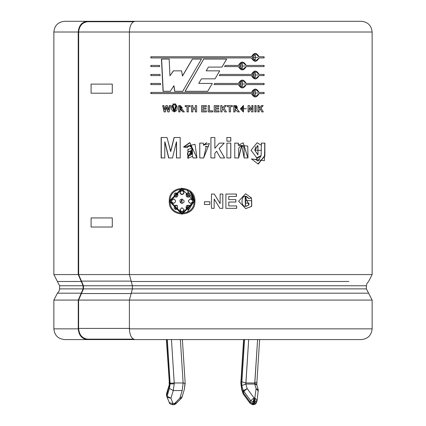 <?xml version="1.0" encoding="UTF-8"?>
<svg xmlns="http://www.w3.org/2000/svg" width="426" height="426" viewBox="0 0 426 426"><rect width="100%" height="100%" fill="white"/><g stroke="black" fill="none" stroke-linecap="round" stroke-linejoin="round"><path stroke-width="0.64" d="M253.172 401.936L254.05 397.927L250.68 400.674L253.172 401.936L250.68 400.674L250.216 402.219L252.703 403.481L253.172 401.936L252.703 403.481L254.375 403.56L255.11 399.971L254.317 399.971L254.05 402.022L254.839 402.022L254.05 402.022L253.582 403.56L254.05 402.022L253.172 401.936M254.839 382.979L254.705 383.901L256.527 383.901L254.705 383.901L257.592 339.57L254.839 382.979L245.93 382.979L254.839 382.979L256.91 382.175L259.62 339.57M175.794 402.538L175.917 403.763L174.261 404.641L174.538 403.56L173.659 404.7L179.841 398.23L182.163 390.557L183.127 382.979L180.368 339.57L183.127 382.979L174.218 382.979L183.127 382.979L182.163 390.557L173.254 390.557L174.234 383.901L170.118 383.901L169.436 388.405L173.254 390.557L182.163 390.557L179.841 398.23L174.538 403.56L173.015 403.56L174.538 403.56L174.261 404.641L172.141 404.7L173.015 403.56L170.933 398.23L173.015 403.56L169.175 402.671L173.015 403.56L172.141 404.7L169.841 403.72L167.093 397.341L170.933 398.23L173.254 390.557L170.933 398.23L167.088 396.185L169.436 388.405L170.118 383.901L167.327 339.57L170.102 383.288L174.218 382.979L174.234 383.901L173.254 390.557L169.436 388.405L167.088 396.185L166.619 394.641L167.088 396.185L170.933 398.23L167.093 397.341L167.088 396.185L167.093 397.341L166.545 395.557L167.045 397.208M169.351 385.605L169.255 383.901L169.351 385.605L166.545 395.562L166.545 393.72L166.619 394.641L169.351 385.605L169.095 382.228M53.868 300.074L57.393 293.189L81.233 293.189L83.102 288.887L83.102 285.766L81.233 281.464L57.393 281.464L53.868 274.578L78.219 274.578L78.219 32.014L53.868 32.014L78.219 32.014L78.219 274.578L53.868 274.578L59.597 285.766L83.102 285.766L59.597 285.766L57.393 281.464L81.233 281.464L78.251 274.578L129.621 274.578L78.251 274.578L83.102 285.766L83.102 288.887L59.597 288.887L83.102 288.887L81.233 293.189L57.393 293.189L53.868 300.074L78.251 300.074L53.868 300.074L53.868 328.851L78.251 328.851L53.868 328.851C54.512 335.353 58.085 338.92 64.582 339.57L87.325 339.57C81.851 338.888 78.826 335.315 78.251 328.851L78.251 300.074L81.233 293.189L78.251 300.074L78.251 328.851C78.826 335.315 81.851 338.888 87.325 339.57L361.418 339.57C367.883 338.888 371.451 335.315 372.132 328.851C371.451 335.315 367.883 338.888 361.418 339.57L135.026 339.57C131.629 338.888 129.754 335.315 129.397 328.851L372.132 328.851L372.132 300.074L372.132 328.851L129.397 328.851C129.754 335.315 131.629 338.888 135.026 339.57M368.607 293.189L131.251 293.189L129.397 300.074L372.132 300.074L129.397 300.074L129.397 328.851L129.397 300.074L131.251 293.189L368.607 293.189L366.403 288.887L132.406 288.887L131.251 293.189L132.406 288.887L366.403 288.887L366.403 285.766L366.403 288.887L372.132 300.074M131.251 281.464L348.894 281.464L131.251 281.464L132.406 285.766L132.406 288.887L132.406 285.766L366.403 285.766L132.406 285.766L129.397 274.578L131.251 281.464M372.132 274.578L129.397 274.578L372.132 274.578L372.132 32.014L372.132 274.578L368.607 281.464L366.988 283.349L366.403 285.766M150.895 21.3L87.325 21.3C81.851 21.982 78.826 25.555 78.251 32.014C78.826 25.555 81.851 21.982 87.325 21.3L64.582 21.3C58.085 21.944 54.512 25.517 53.868 32.014L53.868 274.578M361.418 21.3C367.883 21.982 371.451 25.555 372.132 32.014L129.397 32.014L129.397 274.578L129.397 32.014L372.132 32.014C371.451 25.555 367.883 21.982 361.418 21.3L135.026 21.3L361.418 21.3M78.251 32.014L78.666 32.014L78.666 274.578L78.666 32.014M129.626 32.014L78.581 32.014L129.626 32.014M221.957 67.095L226.664 59.086L221.957 67.095L208.436 67.095L206.163 70.838L219.731 70.838L215.05 78.842L201.429 78.842L198.734 83.432L212.35 83.432L207.707 91.286L185.054 91.286L203.681 59.086L226.664 59.086L203.681 59.086L185.054 91.286L207.707 91.286L212.35 83.432M246.074 84.593L264.099 84.593L264.099 83.437L246.185 83.437L242.319 80.035L238.438 83.437L214.672 83.432L213.985 84.593L214.672 83.432L238.438 83.437C241.031 79.028 243.613 79.028 246.185 83.437L264.099 83.437L264.099 84.593L246.185 84.593C243.613 89.002 241.031 89.002 238.438 84.593L213.985 84.593L238.438 84.593L242.319 88.001L246.185 84.593L242.319 88.001M224.571 66.584L225.253 65.423L238.438 65.423C241.031 61.014 243.613 61.014 246.185 65.423L264.099 65.423L264.099 66.584L246.185 66.584C243.613 70.993 241.031 70.993 238.438 66.584L224.571 66.584L225.253 65.423M160.464 83.437L160.522 84.593L150.847 84.593L150.847 83.437L160.464 83.437L160.522 84.593M159.58 65.423L159.638 66.584L150.847 66.584L150.847 65.423L159.58 65.423L159.638 66.584M172.498 157.945L176.423 141.858L172.498 157.945L168.669 157.945L164.803 141.858L164.777 157.945L161.135 157.945L161.135 137.502L167.024 137.502L170.608 151.454L174.096 137.502L180.193 137.502L180.193 157.945L176.433 157.945L176.423 141.858L176.433 157.945M203.383 143.109L203.383 145.218L209.379 143.519L203.671 157.945L199.746 157.945L199.746 143.109L203.383 143.109L203.415 145.218L206.386 142.806M226.893 157.945L226.893 143.109L230.807 143.109L230.807 157.945L226.893 157.945L226.893 143.109M244.13 157.945L244.114 149.286L243.731 146.885L241.723 145.751L239.258 147.103C238.698 150.074 238.619 144.435 238.651 157.945L234.763 157.945L234.763 143.109L238.368 143.109L238.368 145.287L247.767 146.054L247.975 157.945L244.13 157.945L241.744 145.751L238.651 157.945M263.215 105.579L260.946 108.028L263.332 111.91L261.761 111.91L260.1 108.939L259.115 109.999L259.115 111.91L257.89 111.91L257.89 105.579L259.115 105.579L259.115 108.374L261.58 105.579L263.215 105.579L260.787 108.028L263.332 111.91M251.729 111.91L249.253 107.773L249.253 111.91L248.092 111.91L248.092 105.579L249.306 105.579L251.825 109.807L251.825 105.579L252.975 105.579L252.975 111.91L251.729 111.91L249.253 107.773L249.253 111.91M240.456 108.779L246.484 108.71L240.456 108.779L243.48 112.033L243.48 105.456L240.456 108.779M226.328 105.579L223.948 108.028L226.446 111.91L224.8 111.91L223.064 108.939L222.037 109.999L222.037 111.91L220.753 111.91L220.753 105.579L222.037 105.579L222.037 108.374L224.614 105.579L226.328 105.579L223.911 108.028L226.446 111.91M208.213 111.91L208.213 105.637L209.491 105.637L209.491 110.84L212.659 110.84L212.659 111.91L208.213 111.91L208.213 105.637M191.583 111.91L191.583 105.579L192.85 105.579L192.85 108.071L195.332 108.071L195.332 105.579L196.604 105.579L196.604 111.91L195.332 111.91L195.332 109.147L192.85 109.147L192.85 111.91L191.583 111.91L191.583 105.579M184.288 111.91L182.152 109.115L184.288 111.91L182.786 111.91C181.391 109.333 180.454 108.449 179.969 109.269L179.969 111.91L178.723 111.91L178.723 105.579L182.152 109.115L180.443 105.573L178.723 105.579L178.723 111.91M172.977 104.993L172.977 103.955L173.984 103.955L173.984 104.993L172.977 104.993L172.977 103.955M167.807 111.91L166.619 107.176L165.426 111.91L164.09 111.91L162.679 105.579L163.925 105.579L164.819 109.929L165.916 105.579L167.391 105.579L168.446 109.999L169.378 105.579L170.613 105.579L169.154 111.91L167.807 111.91L166.619 107.176L165.426 111.91M214.283 194.038L220.135 203.591L220.135 194.038L222.814 194.038L222.814 208.341L219.917 208.341L214.156 199.001L214.156 208.341L211.472 208.341L211.472 194.038L214.283 194.038L220.109 203.591L214.278 194.038L220.135 203.591L220.135 194.038M248.912 204.911L248.912 203.106L245.658 203.106L245.658 200.683L251.713 200.683L251.713 206.386L251.521 197.999L248.741 198.532C240.887 189.016 238.592 212.036 248.912 204.911L248.912 203.106M181.998 188.095L169.271 201.189L181.998 214.283L194.932 201.189C195.63 218.085 168.345 218.08 169.271 201.189C168.345 184.298 195.625 184.293 194.932 201.189L190.624 191.45M235.871 199.608L235.871 202.03L228.773 202.03L228.773 205.923L236.67 205.923L236.67 208.341L225.902 208.341L225.902 194.038L236.409 194.038L236.409 196.461L228.773 196.461L228.773 199.608L235.871 199.608L235.871 202.03M204.448 204.512L204.448 201.759L209.853 201.759L209.853 204.512L204.448 204.512L204.448 201.759M176.785 105.579C179.271 113.572 169.394 113.566 171.891 105.579L173.126 105.579L173.132 109.509L173.488 110.648L174.921 110.845C175.523 110.563 175.725 108.811 175.533 105.579L176.785 105.579L174.383 112.033L171.891 105.579M174.788 104.993L174.788 103.955L175.8 103.955L175.8 104.993L174.788 104.993L174.788 103.955M185.182 106.649L185.182 105.579L190.145 105.579L190.145 106.649L188.287 106.649L188.287 111.91L187.025 111.91L187.025 106.649L185.182 106.649L185.182 105.579M201.652 111.91L201.652 105.579L206.328 105.579L206.328 106.649L202.925 106.649L202.925 108.044L206.093 108.044L206.093 109.115L202.925 109.115L202.925 110.84L206.445 110.84L206.445 111.91L201.652 111.91L201.652 105.579M214.219 111.91L214.219 105.579L218.9 105.579L218.9 106.649L215.497 106.649L215.497 108.044L218.666 108.044L218.666 109.115L215.497 109.115L215.497 110.84L219.017 110.84L219.017 111.91L214.219 111.91L214.219 105.579L218.884 105.579L218.884 106.649L218.884 105.579M227.324 106.649L227.324 105.579L232.324 105.579L232.324 106.649L230.461 106.649L230.461 111.91L229.193 111.91L229.193 106.649L227.324 106.649L227.324 105.579M239.385 111.91L237.239 109.115L239.385 111.91L237.878 111.91L235.035 109.269L235.035 111.91L233.767 111.91L233.767 105.579L237.239 109.115L239.295 111.91L237.799 111.91M256.106 105.579L256.106 111.91L254.87 111.91L254.87 105.579L256.106 105.579L256.106 111.91M264.871 143.109L264.365 160.698L251.484 158.967L255.802 159.441L261.149 155.575L261.41 143.109L264.871 143.109L264.871 155.975L258.124 164.005L251.484 158.967L255.802 159.441L258.076 161.023L261.149 155.575L256.617 157.95M230.807 137.502L230.807 141.15L226.893 141.15L226.893 137.502L230.807 137.502L230.807 141.15M224.614 157.945L219.177 148.552L224.614 157.945L220.402 157.945L216.648 151.278L214.853 153.211L214.853 157.945L210.918 157.945L210.918 137.502L214.853 137.502L214.853 148.339L219.385 143.109L224.236 143.109L219.156 148.552L224.577 157.945L219.156 148.552L224.236 143.109M196.929 157.945L189.921 142.785L183.531 147.002L187.03 147.63L189.554 145.745L192.248 148.253C191.077 145.064 189.336 144.856 187.03 147.63L183.531 147.002L195.044 144.318L196.929 157.945L193.021 157.945L192.509 156.353L192.318 148.253L189.751 145.751L192.318 148.253L187.903 149.345L187.951 158.339L192.509 156.353L193.021 157.945M160.022 74.428L160.08 75.588L150.847 75.588L150.847 74.428L160.022 74.428L160.08 75.588M259.067 56.77L255.28 53.367L251.468 56.77C254.013 52.361 256.548 52.361 259.067 56.77L264.099 56.77L264.099 57.925L259.067 57.925C256.548 62.334 254.013 62.334 251.468 57.925L150.847 57.925L150.847 56.77L251.468 56.77L150.847 56.77L150.847 57.925L251.468 57.925L255.28 61.328L259.067 57.925L255.211 61.328M259.067 74.428L255.28 71.025L251.468 74.428L219.944 74.428L219.268 75.588L219.944 74.428L251.468 74.428C254.013 70.018 256.548 70.018 259.067 74.428L264.099 74.428L264.099 75.588L259.067 75.588C256.548 79.997 254.013 79.997 251.468 75.588L219.268 75.588L251.468 75.588L255.28 78.991L259.067 75.588M259.067 92.442L255.28 89.039L251.468 92.442C254.013 88.033 256.548 88.033 259.067 92.442L264.099 92.442L264.099 93.603L259.067 93.603C256.548 98.012 254.013 98.012 251.468 93.603L150.847 93.603L150.847 92.442L251.468 92.442L150.847 92.442L150.847 93.603L251.468 93.603L255.28 97.006L259.067 93.603M170.32 91.286L173.856 85.754L170.32 91.286L163.046 91.286L161.454 59.086L169.181 59.086L169.942 75.791L173.377 70.838L181.561 70.838L182.429 75.977L192.371 59.086L201.413 59.086L182.722 91.286L174.623 91.286L173.856 85.754L174.623 91.286M116.751 339.57L116.751 339.144L116.751 339.57L87.325 339.57M112.901 21.3L112.901 21.726L112.901 21.3L87.325 21.3M135.026 21.3C131.629 21.982 129.754 25.555 129.397 32.014C129.754 25.555 131.629 21.982 135.026 21.3M187.11 190.087L194.128 201.189L187.099 212.297L194.064 201.189L181.998 213.41L170.112 201.189L181.998 188.968L194.128 201.189L190.363 192.323M181.998 188.968L184.415 189.197M182.046 214.283L169.415 201.189L182.046 188.095L169.415 201.189L182.046 214.283M173.877 199.022C170.842 200.465 170.842 201.913 173.877 203.356C170.842 201.913 170.842 200.465 173.877 199.022M174.378 199.219L174.058 199.091L174.378 199.219M177.589 205.822L175.922 205.188L174.793 205.641L175.704 209.507L174.665 205.641L175.959 209.523L177.642 208.703L177.466 205.822L177.642 208.703C174.49 209.906 173.494 208.884 174.665 205.641L174.793 205.641M177.759 193.676L175.693 192.871M176.071 197.201L174.793 196.737L175.847 197.185M190.406 203.356L190.406 203.356C187.967 201.913 187.967 200.47 190.406 199.022L190.331 199.022C187.887 200.47 187.887 201.913 190.331 203.356L190.587 203.372M182.046 212.1L179.873 209.651L181.998 212.105L184.123 209.651L181.998 207.739L179.873 209.651L182.072 207.739M188.436 197.158L189.394 196.737L188.079 192.856L186.37 193.676L187.616 192.903M187.818 197.174L186.46 193.676L188.079 197.19M187.626 209.475L186.37 208.703L188.079 209.523L189.394 205.641L188.084 205.194L186.37 208.703L187.797 205.21M173.499 203.372L173.749 203.356C170.704 201.913 170.704 200.47 173.749 199.022C170.704 200.47 170.704 201.913 173.749 203.356C176.146 201.913 176.146 200.465 173.749 199.022L173.499 199.006M176.082 205.188L174.665 205.641L177.466 205.822M174.793 196.737L175.954 197.185L177.642 193.676L175.959 192.856L174.665 196.737L176.092 192.834M182.046 194.639L179.873 192.733L181.998 194.639L184.123 192.733L181.998 190.278L179.873 192.733L182.046 190.278M190.587 199.006L190.331 199.022C193.447 200.465 193.447 201.913 190.331 203.356C193.447 201.913 193.447 200.465 190.331 199.022L191.285 199.128M182.099 203.372L180.486 202.733L181.998 203.372L182.035 199.017L180.486 202.733L182.142 199.006M194.064 201.189C194.778 185.395 169.197 185.395 170.112 201.189C169.197 216.983 194.783 216.983 194.064 201.189M180.486 202.733C177.482 196.173 188.67 200.896 181.998 203.372L180.486 202.733M190.331 203.356C187.887 201.913 187.887 200.47 190.331 199.022M179.873 192.733C181.29 189.586 182.706 189.586 184.123 192.733C182.706 195.204 181.29 195.204 179.873 192.733M174.665 196.737C173.494 193.495 174.49 192.477 177.642 193.676C178.35 196.445 177.36 197.467 174.665 196.737M173.749 199.022C176.146 200.465 176.146 201.913 173.749 203.356M189.394 205.641C190.582 208.884 189.575 209.901 186.37 208.703C185.651 205.934 186.663 204.911 189.394 205.641M189.394 196.737C186.663 197.467 185.651 196.445 186.37 193.676C189.575 192.477 190.582 193.495 189.394 196.737M179.873 209.651L181.998 207.739L184.123 209.651C182.706 212.792 181.29 212.792 179.873 209.651M245.797 206.099L245.467 206.115L245.552 196.237L248.741 198.532L251.521 197.999L245.61 193.761L238.597 201.232L245.738 208.618L251.713 206.386L245.61 208.618M245.546 200.683L251.585 200.683L251.585 206.386L251.713 200.683M245.658 200.683L245.658 203.106M248.789 204.911L245.126 196.258L245.403 206.131L247.229 205.795M251.393 197.999L248.624 198.532L251.393 197.999M245.584 208.618L251.585 206.386L251.585 200.683M228.773 199.608L228.773 196.461M236.329 194.038L236.329 196.461L236.329 194.038L225.86 194.038M236.409 196.461L236.409 194.038M225.902 194.038L225.902 208.341M236.595 205.923L236.595 208.341L236.595 205.923M236.67 208.341L236.67 205.923M228.773 205.923L228.773 202.03M235.796 199.608L235.796 202.03L235.796 199.608M222.782 194.038L222.782 208.341L222.782 194.038L220.109 194.038M222.814 208.341L222.814 194.038M211.477 208.341L211.477 194.038M214.156 208.341L214.156 199.001L214.156 208.341L214.156 199.001L219.917 208.341M209.853 201.759L209.853 204.512L204.48 204.512L204.48 201.759L204.48 204.512M169.378 105.579L168.446 109.999L169.521 105.579L170.757 105.579M169.521 105.579L168.595 109.999L167.391 105.579M165.916 105.579L164.819 109.929L166.071 105.579L164.979 109.929L163.925 105.579M164.255 111.91L162.844 105.579L164.255 111.91L165.581 111.91M162.679 105.579L164.09 111.91M167.961 111.91L166.774 107.176L167.961 111.91L169.298 111.91M169.154 111.91L170.613 105.579M174.367 110.925L175.661 105.579L174.367 110.925M175.533 105.579L174.415 110.925L173.126 105.579M174.442 112.033L172.029 105.579L174.442 112.033M174.112 104.993L173.11 104.993L173.11 103.955L174.112 103.955M173.984 104.993L173.984 103.955M173.11 103.955L173.11 104.993M175.922 104.993L174.916 104.993L174.916 103.955L174.916 104.993M175.8 104.993L175.8 103.955M180.081 111.91L178.835 111.91L178.835 105.579L178.835 111.91M179.969 111.91L179.969 109.269C180.454 108.449 181.391 109.333 182.786 111.91M182.887 111.91L180.081 109.269L182.887 111.91L184.383 111.91M180.549 105.579L178.835 105.579M181.125 108.252L179.969 108.257L179.969 106.649L181.236 108.252M180.081 108.257L180.816 108.252L180.081 108.252M181.204 108.252L181.279 106.649L181.204 108.252M180.805 106.649L180.081 106.649L180.805 106.649M179.969 108.257C182.908 107.703 182.908 107.171 179.969 106.649L179.969 108.257M188.372 111.91L187.115 111.91L187.115 106.649L187.115 111.91M188.287 111.91L188.287 106.649M190.22 106.649L188.372 106.649M190.145 106.649L190.145 105.579M185.273 106.649L185.273 105.579L185.273 106.649M187.025 106.649L187.025 111.91M191.652 111.91L191.652 105.579L191.652 111.91L192.919 111.91M192.85 111.91L192.85 109.147M195.332 109.147L195.332 111.91M195.39 111.91L195.39 109.147L195.39 111.91L196.658 111.91M196.604 111.91L196.604 105.579M195.332 108.071L195.332 105.579M192.85 108.071L192.85 105.579M206.466 111.91L201.69 111.91L201.69 105.579L206.349 105.579M206.445 111.91L206.445 110.84M202.925 110.84L202.925 109.115M206.093 108.044L206.093 109.115L202.957 109.115M202.925 108.044L202.925 106.649M206.349 106.649L202.957 106.649M206.328 106.649L206.328 105.579M201.69 105.579L201.69 111.91M212.659 110.84L212.659 111.91L208.229 111.91L208.229 105.637L209.501 105.637M209.491 110.84L209.491 105.637M208.229 105.637L208.229 111.91M215.487 106.649L215.497 108.044L215.487 106.649M218.9 106.649L218.9 105.579M219.001 110.84L219.001 111.91L219.001 110.84M219.017 111.91L219.017 110.84M215.497 110.84L215.497 109.115M218.644 108.044L218.644 109.115L218.644 108.044M218.666 109.115L218.666 108.044M215.497 108.044L215.497 106.649M224.577 105.579L226.286 105.579L223.911 108.028L226.286 105.579M224.614 105.579L222.037 108.374L222.037 105.579M222.005 105.579L222.005 108.374L222.005 105.579L220.727 105.579M220.753 105.579L220.753 111.91M222.037 111.91L222.005 109.999L222.005 111.91L222.005 109.999L223.064 108.939L222.005 109.999L223.064 108.939L224.8 111.91M230.461 111.91L230.461 106.649L230.402 111.91L229.14 111.91M230.402 111.91L230.461 106.649M232.261 105.579L232.261 106.649L232.261 105.579L227.276 105.579M232.324 106.649L232.324 105.579M229.193 106.649L229.193 111.91M241.755 108.742L243.47 106.553L243.48 110.93L241.755 108.742M243.406 106.553L243.006 106.596L243.406 106.553M242.522 106.793L241.659 108.742L242.522 106.793M243.422 105.456L243.379 112.033M243.427 112.033L240.36 108.779L243.395 112.033M239.295 111.91L237.154 109.115L236.67 105.584L237.154 109.115L235.578 105.573L233.767 105.579L235.897 105.573L233.767 105.579L233.767 111.91M235.035 111.91L235.035 109.269L234.96 111.91L234.96 109.269L237.878 111.91M236.201 108.252L235.035 108.257L234.96 106.649L234.96 108.257L235.754 108.252L234.96 108.257L234.96 106.649L236.414 108.247M236.632 108.236L237.186 108.082L236.632 108.236M237.165 106.788L236.414 106.649L237.165 106.788M235.775 106.649L235.051 106.649L235.775 106.649M234.96 109.269L235.344 109.269M235.035 108.257C238.001 107.709 238.001 107.171 235.035 106.649L235.035 108.257M248.092 105.579L248.092 111.91M252.842 105.579L252.842 111.91L252.842 105.579L251.697 105.579M252.975 111.91L252.975 105.579M251.825 105.579L251.825 109.807L249.306 105.579M249.183 105.579L251.697 109.807L249.183 105.579L247.975 105.579M254.732 105.579L255.962 105.579L255.962 111.91L254.732 111.91M254.87 105.579L254.87 111.91M255.962 111.91L255.962 105.579M257.741 105.579L258.96 105.579L258.96 108.374L258.96 105.579M257.89 105.579L257.89 111.91M259.115 111.91L258.96 109.999L258.96 111.91L258.96 109.999L260.1 108.939L258.96 109.999L260.1 108.939L261.761 111.91M263.05 105.579L260.787 108.028L263.05 105.579L261.42 105.579M261.58 105.579L259.115 108.374L259.115 105.579M251.356 158.967L255.659 159.441L257.959 161.023L255.659 159.441L251.356 158.967M261.245 143.109L264.695 143.109L264.7 155.596L258.433 163.994M261.41 143.109L261.245 145.181L257.064 142.785L251.026 150.293L256.867 157.955L260.989 155.575M257.171 142.785L261.245 145.181L257.171 142.785M254.924 150.213L257.98 145.751L257.959 154.787L254.78 150.213L257.81 154.787L254.78 150.213L261.186 150.325L254.924 150.213M257.831 145.751L256.926 145.9L257.831 145.751M255.866 146.619L254.78 150.213L255.866 146.619M257.98 164.005L264.7 155.836L264.695 143.109M241.521 145.751L238.565 157.945L234.689 157.945M247.975 157.945L243.161 142.785L238.368 145.287L238.368 143.109M243.139 142.785L247.857 157.945M238.283 143.109L238.283 145.287L238.283 143.109L234.689 143.109M234.763 143.109L234.763 157.945M238.565 157.945L241.739 145.751M230.748 137.502L230.748 141.15L230.748 137.502L226.845 137.502M226.893 137.502L226.893 141.15M230.807 157.945L230.807 143.109M230.748 143.109L230.748 157.945L230.748 143.109L226.845 143.109M214.853 157.945L214.853 153.211L216.648 151.278L220.402 157.945M224.198 143.109L219.156 148.552L224.198 143.109L219.363 143.109M219.385 143.109L214.848 148.339L214.853 137.502M214.848 137.502L214.848 148.339L214.848 137.502M210.923 157.945L210.923 137.502M214.853 153.211L214.848 157.945L214.853 153.211M216.637 151.278L214.848 153.211L216.637 151.278M203.671 157.945L206.312 146.283L208.154 146.922L207.127 146.411M206.312 146.283L205.289 146.517M208.154 146.922L209.379 143.519M206.775 142.79L203.415 145.218M199.746 143.109L199.746 157.945M199.789 157.945L199.789 143.109L199.789 157.945L203.703 157.945M196.982 157.945L193.084 157.945L192.573 156.353M189.959 142.785L183.627 147.002L187.115 147.63L183.531 147.002L189.464 142.79M188.074 149.324L192.318 148.253L187.775 158.339L188.058 149.329M192.318 150.799L190.736 155.17L192.318 150.799M191.285 151.102L188.707 151.736L191.285 151.102M187.632 154.952C187.046 152.295 188.585 150.91 192.248 150.799L189.165 155.676L187.632 154.952C190.832 156.038 192.371 154.654 192.248 150.799C188.585 150.91 187.046 152.295 187.632 154.952M180.193 157.945L180.193 137.502M174.096 137.502L170.608 151.454L174.223 137.502L170.746 151.454L167.024 137.502M161.305 157.945L161.305 137.502L161.305 157.945L164.937 157.945M161.135 137.502L161.135 157.945M164.777 157.945L164.803 141.858L168.669 157.945M168.818 157.945L164.963 141.858L168.818 157.945L172.636 157.945M176.556 157.945L176.545 141.858L176.556 157.945L180.304 157.945M112.288 84.108L112.288 93.198L91.084 93.198L91.084 84.108L112.288 84.108L91.084 84.108L91.084 93.198L112.288 93.198L112.288 84.108M91.084 217.936L112.288 217.936L112.288 227.031L91.084 227.031L91.084 217.936L91.084 227.031L112.288 227.031L112.288 217.936L91.084 217.936M151.054 66.584L151.054 65.423L151.054 66.584L159.814 66.584M150.847 65.423L150.847 66.584M151.054 75.588L151.054 74.428L151.054 75.588L160.256 75.588M150.847 74.428L150.847 75.588M151.054 84.593L151.054 83.437L151.054 84.593L160.698 84.593M150.847 83.437L150.847 84.593M263.928 56.77L263.928 57.925L263.928 56.77M264.099 57.925L264.099 56.77M255.211 53.367L258.912 56.77L255.211 53.367M151.054 57.925L151.054 56.77L151.054 57.925M252.416 57.345L255.28 54.523L255.28 60.172L252.416 57.345L255.206 60.172M252.549 57.345L257.996 57.345L252.549 57.345M263.928 65.423L263.928 66.584L263.928 65.423M238.438 66.584L242.319 69.986L246.185 66.584L264.099 66.584L264.099 65.423L246.074 65.423L242.319 62.02L238.438 65.423M242.272 62.02L246.074 65.423L242.272 62.02M225.21 65.423L238.352 65.423M242.272 69.986L246.074 66.584L242.224 69.986M239.54 66.003L242.319 63.181L242.319 68.831L239.449 66.003L242.224 68.831L239.449 66.003L245.088 66.003L239.54 66.003M242.266 63.181L239.449 66.003M263.928 74.428L263.928 75.588L263.928 74.428M264.099 75.588L264.099 74.428M255.211 71.025L258.912 74.428L255.211 71.025M252.549 75.008L255.28 72.186L255.28 77.836L252.416 75.008L255.137 77.836L252.416 75.008L257.996 75.008L252.549 75.008M255.206 72.186L252.416 75.008L255.206 72.186M219.922 74.428L251.34 74.428M242.218 80.035L246.074 83.437L242.272 80.035M214.667 83.432L238.352 83.437L214.667 83.432M239.54 84.018L242.319 81.19L242.319 86.84L239.449 84.018L242.272 86.84L239.449 84.018L245.088 84.013L239.54 84.018M242.266 81.19L239.449 84.018L242.266 81.19M263.928 83.437L263.928 84.593L263.928 83.437M263.928 92.442L263.928 93.603L263.928 92.442M264.099 93.603L264.099 92.442M255.211 89.039L258.912 92.442L255.211 89.039M151.054 93.603L151.054 92.442L151.054 93.603M252.416 93.022L255.28 90.195L255.28 95.845L252.416 93.022L255.206 95.845M258.912 93.603L255.211 97.006L258.912 93.603M252.549 93.022L257.996 93.017L252.549 93.022M198.734 83.432L201.429 78.842M215.045 78.842L219.731 70.838M206.163 70.838L208.436 67.095M226.616 59.086L221.93 67.095L226.616 59.086M185.15 91.286L203.713 59.086L185.15 91.286L207.723 91.286M192.371 59.086L182.429 75.977L192.44 59.086L201.45 59.086M192.44 59.086L182.53 75.977L181.561 70.838M173.377 70.838L169.942 75.791L173.51 70.838L169.942 75.791L169.181 59.086M163.211 91.286L161.63 59.086L163.211 91.286L170.464 91.286M161.454 59.086L163.046 91.286M174.751 91.286L173.984 85.754L174.751 91.286L182.823 91.286M182.722 91.286L201.413 59.086M78.618 32.014C79.348 25.773 82.372 22.344 87.681 21.726C82.372 22.344 79.348 25.773 78.618 32.014M133.455 21.726L87.681 21.726L133.455 21.726M87.681 339.144C82.213 338.462 79.188 334.889 78.608 328.43L78.608 300.074L83.459 288.887L83.459 285.766L78.608 274.578L81.446 281.117L131.378 281.117L81.446 281.117L83.459 285.766L132.63 285.766L83.459 285.766L83.459 288.887L132.63 288.887L83.459 288.887L81.446 293.535L131.378 293.535L81.446 293.535L78.608 300.074L129.621 300.074L78.608 300.074L78.608 328.43L129.621 328.43L78.608 328.43C79.188 334.889 82.213 338.462 87.681 339.144L133.455 339.144L87.681 339.144M243.608 339.57L240.839 383.171L243.826 339.57L241.047 383.288L241.718 388.405L242.868 392.218L243.337 390.674L241.803 385.605L241.872 381.781L244.551 339.57L241.872 381.781L241.803 385.605L243.337 390.674L242.868 392.218L250.216 402.219L250.68 400.674L243.816 391.377L243.347 392.921L243.816 391.377L243.337 390.674L250.68 400.674L254.05 397.927L254.839 397.927L256.09 388.629L254.711 384.06L245.802 384.06L254.711 384.06L256.09 388.629L258.257 389.758L256.09 388.629L258.369 391.1L256.09 388.629L254.839 397.927L257.118 400.397L254.839 397.927L255.11 399.971L254.375 403.56L256.543 402.437L257.118 400.397L258.257 389.758L256.782 384.875L254.711 384.06M248.683 339.57L245.802 384.06L247.181 388.629L254.05 397.927L254.317 399.971L255.11 399.971L254.839 397.927L254.05 397.927L253.321 401.963L254.05 402.022L254.05 397.927L247.181 388.629L243.816 391.377L247.181 388.629L243.337 390.674L247.181 388.629L245.802 384.06L241.803 385.605L245.802 384.06L245.93 382.979L241.872 381.781L245.93 382.979L248.683 339.57M166.603 339.57L169.468 383.901L166.603 339.57M183.127 382.979L184.959 383.395L184.373 389.242M171.46 339.57L174.218 382.979L171.46 339.57M257.054 400.674L254.839 402.022L257.118 400.397M166.38 339.57L169.282 381.781M166.582 395.663L166.545 393.72L169.218 384.875M170.107 383.288L170.118 383.901L174.234 383.901L174.218 382.979L170.107 383.283M175.917 403.763L174.538 403.56L175.917 403.763L181.22 398.427L179.841 398.23L181.22 398.427L182.014 397.101L179.841 398.23L182.014 397.101L184.346 389.369M181.934 396.185L182.014 397.101M241.047 383.288L241.627 389.242M256.585 402.219L254.375 403.56L253.497 404.7L254.375 403.56L253.582 403.56L252.703 404.7L253.582 403.56L250.216 402.219L250.147 403.406L250.216 402.219L243.347 392.921L243.278 394.109L243.347 392.921L242.868 392.218L242.793 393.139L242.868 392.218L241.718 388.405M241.654 389.369L243.278 394.109L250.147 403.406L252.703 404.7L251.83 403.56M256.905 382.228L256.809 384.987M59.597 285.766L59.597 288.887L59.012 291.304L57.393 293.189M184.325 389.439L185.166 383.251L182.392 339.57M240.834 383.176L241.675 389.439M256.543 402.437L255.77 403.747L254.546 404.519L252.703 404.7"/></g></svg>
